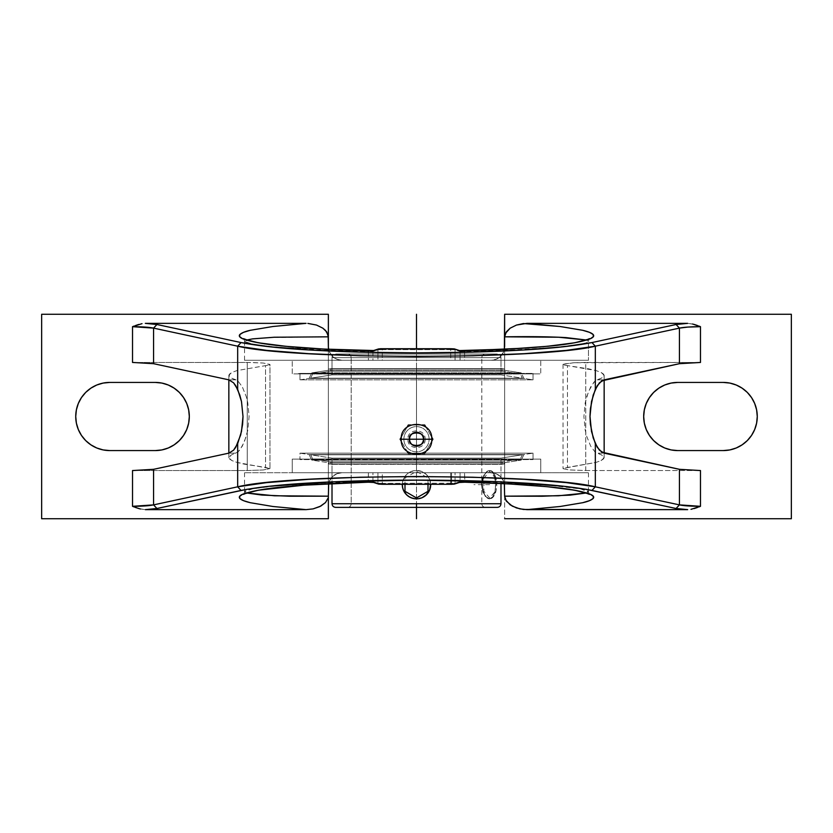 <?xml version="1.0" encoding="UTF-8"?>
<svg xmlns="http://www.w3.org/2000/svg" width="833" height="833" viewBox="0 0 833 833"><rect width="100%" height="100%" fill="white"/><g stroke="black" fill="none" stroke-linecap="round" stroke-linejoin="round"><path stroke-width="0.62" stroke-dasharray="4.17 3.12" d="M425.986 451.184L431.89 440.959L424.695 453.412L408.305 453.412L401.391 441.448L408.305 453.412L424.695 453.412L431.609 441.448L425.986 451.184M432.9 439.22L429.12 439.22A12.62 12.62 0 0 1 416.5 451.83A12.62 12.62 0 0 1 403.88 439.22L407.868 439.22L403.88 439.22A12.62 12.62 0 0 1 416.5 426.6A12.62 12.62 0 0 1 429.12 439.22L431.765 439.22L429.12 439.22A12.62 12.62 0 0 1 416.5 451.83A12.62 12.62 0 0 1 403.88 439.22L401.235 439.22L403.88 439.22A12.62 12.62 0 0 1 416.5 426.6A12.62 12.62 0 0 1 429.12 439.22L432.9 439.22M410.315 453.412L422.685 453.412L410.315 453.412M496.957 507.37L416.5 507.37L416.5 503.736L332.013 503.736L416.5 503.736L416.5 507.37L335.647 507.37L416.5 507.37L347.548 507.37L416.5 507.37L347.548 507.37L416.5 507.37L416.5 503.736L351.182 503.736L416.5 503.736L351.182 503.736L351.182 357.659L416.5 357.659L416.5 354.025L335.647 354.025L416.5 354.025L335.647 354.025L416.5 354.025L416.5 357.659L332.013 357.659L416.5 357.659L351.182 357.659L416.5 357.659L416.5 354.025L416.5 357.659L332.013 357.659L332.013 374.892L310.594 378.203L312.656 374.027L330.743 371.226L330.743 368.644L328.931 368.925L328.931 370.216L311.802 372.872L309.064 378.442L299.974 379.848L299.974 373.413L296.798 373.902L536.202 373.902L299.974 373.413L533.026 373.413L533.026 379.848L299.974 379.848L533.026 379.848L523.936 378.442L309.064 378.442L523.936 378.442L521.198 372.872L311.802 372.872L521.198 372.872L504.069 370.216L328.931 370.216L504.069 370.216L504.069 368.925L328.931 368.925L502.257 368.644L330.743 368.644L502.257 368.644L502.257 371.226L330.743 371.226L502.257 371.226L520.344 374.027L312.656 374.027L520.344 374.027L522.406 378.203L310.594 378.203L522.406 378.203L500.987 374.892L332.013 374.892L500.987 374.892L500.987 357.659L416.5 357.659L481.818 357.659L481.818 503.736L416.5 503.736L481.818 503.736L481.818 357.659L351.182 357.659L351.182 503.736L481.818 503.736L416.5 503.736L416.5 507.37L485.452 507.37L416.5 507.37L485.452 507.37L416.5 507.37L416.5 503.736L416.5 507.37L335.647 507.37M489.669 498.852L493.292 496.458L494.854 492.542L495.718 484.65L496.76 484.65A14.203 7.101 90 0 1 489.669 498.852L492.386 497.77L494.687 494.698L496.229 490.085L496.76 484.65L496.229 479.225L494.687 474.612L492.386 471.54L489.669 470.458L486.951 471.54L484.639 474.612L483.109 479.225L482.567 484.65L483.109 490.085L484.639 494.698L486.951 497.77L489.669 498.852A14.203 7.101 90 0 1 482.567 484.65A14.203 7.101 90 0 1 489.669 470.458A14.203 7.101 90 0 1 496.76 484.65L495.718 484.65L494.167 474.623L491.012 470.728L488.232 470.728L486.784 471.54L483.046 476.768L481.526 484.66L482.224 490.096L485.4 496.458L489.669 498.852L492.23 497.77L494.854 492.542L495.718 484.65L494.854 476.768L492.23 471.54L491.012 470.728L488.232 470.728L484.119 474.623L482.213 479.225L481.526 484.66L483.046 492.553L485.4 496.458L489.669 498.852M416.5 354.025L347.548 354.025L485.452 354.025L416.5 354.025L485.452 354.025L416.5 354.025L416.5 357.659L481.818 357.659L416.5 357.659L416.5 354.025L497.353 354.025L335.647 354.025L497.353 354.025L416.5 354.025L497.353 354.025L416.5 354.025L416.5 357.659L500.987 357.659L416.5 357.659L416.5 354.025L416.5 507.37L347.548 507.37L497.353 507.37L416.5 507.37L416.5 349.079M229.065 376.162L229.252 374.288L231.876 372.434L236.884 370.612L268.84 365.062L265.529 365.614L265.529 467.386L269.975 468.562L269.975 364.438L268.84 365.062L269.975 364.438L269.975 468.562L236.884 462.388L231.876 460.566L228.856 457.775L231.314 454.974L237.988 451.944L242.33 446.103L246.308 436.263L247.797 430.13L249.098 416.438L247.786 402.787L246.287 396.664L242.32 386.876L237.988 381.045L235.968 379.848L228.846 379.848L235.968 379.848L231.314 378.026L228.856 375.225L231.876 372.434L236.884 370.612L265.529 365.614L265.529 467.386L244.236 464.148L236.884 462.388L231.876 460.566L229.252 458.712L229.065 456.838L231.314 454.974L237.988 451.944L240.154 449.56L244.433 441.625L247.797 430.13L249.098 416.438L247.786 402.787L246.287 396.664L242.32 386.876L237.988 381.045L231.314 378.026L228.856 375.225M292.248 459.098L540.752 459.098L540.752 472.728L292.248 472.728L292.248 459.098L540.752 459.098L292.248 459.098L292.248 472.728L540.752 472.728L540.752 459.098L292.248 459.098M459.462 350.568A0.906 0.875 -71.9 0 1 460.055 351.432L460.055 360.272L455.057 360.272L455.057 349.798L460.055 351.432L464.585 351.713L464.835 350.808L464.585 351.713L460.055 351.432L460.055 360.272L464.585 360.272L464.585 351.713C537.046 349.954 589.774 345.258 588.473 341.384L586.297 340.02L588.473 341.384L588.473 360.272L588.473 341.384L586.505 342.779L578.758 344.55L554.112 347.371L514.357 349.912L464.585 351.713L464.585 360.272L588.473 360.272L491.001 360.272A13.63 13.63 0 0 0 504.631 346.643L504.631 486.357A13.63 13.63 0 0 0 491.001 472.728L496.01 473.685L500.373 476.455L503.476 480.86L504.371 483.681L503.476 480.86L500.373 476.455L496.01 473.685L491.001 472.728L588.473 472.728L455.057 472.728L455.057 483.202L451.548 483.379L451.548 472.728L451.548 483.379L450.695 483.369L450.695 472.728L455.057 472.728L455.057 483.202L460.691 481.432L464.585 481.287L548.291 485.16L582.777 489.21L587.39 490.585L588.379 491.907L585.766 493.136M459.577 350.61A0.906 0.875 108.1 0 1 460.055 351.432L455.057 349.798A0.906 0.875 108.1 0 0 454.464 348.933A0.906 0.875 -71.9 0 1 455.057 349.798L450.695 349.631L450.903 348.725L450.695 349.631L382.305 349.631L382.097 348.725L382.305 349.631L377.943 349.798A0.906 0.875 71.9 0 1 378.526 348.933A0.906 0.875 -108.1 0 0 377.943 349.798L372.945 351.432L368.415 351.713L368.415 360.272L244.933 360.272L588.473 360.272L292.248 360.272L540.752 360.272L540.752 373.902L292.248 373.902L292.248 360.272L292.248 373.902L540.752 373.902L292.248 373.902L540.752 373.902L540.752 360.272L292.248 360.272L450.695 360.272L450.695 349.631L455.057 349.798L455.057 360.272L450.695 360.272L450.695 349.631L382.305 349.631L382.305 360.272L377.943 360.272L377.943 349.798L382.305 349.631L382.305 360.272L372.945 360.272L372.945 351.432L377.943 349.798L377.943 360.272L372.945 360.272L372.945 351.432A0.906 0.875 71.9 0 1 373.538 350.568M296.798 459.098L536.202 459.098L299.974 459.587L299.974 453.152L533.026 453.152L533.026 459.587L533.026 453.152L299.974 453.152L309.064 454.558L523.936 454.558L533.026 453.152L523.936 454.558L309.064 454.558L311.802 460.128L521.198 460.128L523.936 454.558L521.198 460.128L311.802 460.128L328.931 462.784L504.069 462.784L521.198 460.128L504.069 462.784L328.931 462.784L328.931 464.075L504.069 464.075L504.069 462.784L504.069 464.075L328.931 464.075L502.257 464.356L330.743 464.356L330.743 461.774L502.257 461.774L502.257 464.356L502.257 461.774L330.743 461.774L312.656 458.973L520.344 458.973L502.257 461.774L520.344 458.973L312.656 458.973L310.594 454.797L522.406 454.797L520.344 458.973L522.406 454.797L310.594 454.797L332.013 458.108L500.987 458.108L522.406 454.797L500.987 458.108L332.013 458.108L332.013 483.515L332.013 458.108L500.987 458.108L500.987 483.515L500.987 458.108L332.013 458.108L310.594 454.797L522.406 454.797L310.594 454.797L312.656 458.973L520.344 458.973L312.656 458.973L330.743 461.774L502.257 461.774L330.743 461.774L330.743 464.356L504.069 464.075L328.931 464.075L328.931 462.784L504.069 462.784L328.931 462.784L311.802 460.128L521.198 460.128L311.802 460.128L309.064 454.558L523.936 454.558L309.064 454.558L299.974 453.152L533.026 453.152L299.974 453.152L299.974 459.587L533.026 459.587L296.798 459.098M417.833 498.79L415.167 498.79M427.006 494.208L424.403 496.447L419.291 498.571L412.429 498.259M428.797 491.751L424.393 496.458M402.589 487.472L402.578 481.87L403.391 479.204L406.462 474.612L408.618 472.842L413.73 470.728L419.28 470.728L421.946 471.54L426.538 474.612L429.62 479.214L430.703 484.65L429.62 490.085L428.308 492.542M404.692 492.532L406.067 494.281M408.597 496.447L409.753 497.145M411.054 497.77L413.73 498.582M402.318 483.983A14.203 14.203 0 0 1 416.5 470.458L421.935 471.54L426.538 474.612L429.62 479.225L430.703 484.65L429.62 479.214L426.538 474.612L421.946 471.54L419.28 470.728L413.73 470.728L416.5 470.458A14.203 14.203 0 0 1 430.682 483.983M402.578 481.88L404.692 476.768L406.462 474.612L408.607 472.852L413.73 470.728L408.618 472.842L406.462 474.612L403.391 479.204L402.578 481.87M421.946 497.77L419.291 498.571M402.578 487.43L403.38 490.096M500.987 503.736L416.5 503.736L500.987 503.736M416.5 357.659L500.987 357.659L500.987 374.892L332.013 374.892L332.013 357.659L416.5 357.659M522.406 378.203L310.594 378.203L332.013 374.892L500.987 374.892L522.406 378.203L520.344 374.027L312.656 374.027L310.594 378.203L522.406 378.203M330.743 371.226L312.656 374.027L520.344 374.027L502.257 371.226L330.743 371.226L502.257 371.226L502.257 368.644L330.743 368.644L330.743 371.226M504.069 368.925L330.743 368.644L502.257 368.644L504.069 368.925L504.069 370.216L328.931 370.216L328.931 368.925L504.069 368.925M521.198 372.872L311.802 372.872L328.931 370.216L504.069 370.216L521.198 372.872L523.936 378.442L309.064 378.442L311.802 372.872L521.198 372.872M533.026 379.848L299.974 379.848L309.064 378.442L523.936 378.442L533.026 379.848L533.026 373.413L299.974 373.413L299.974 379.848L533.026 379.848M422.685 425.017L410.315 425.017L422.685 425.017M408.305 425.017L424.695 425.017L408.305 425.017L401.11 437.481L407.295 426.756M536.202 373.902L296.798 373.902L536.202 373.902M563.056 468.667L569.012 469.906L585.745 470.551L585.745 362.449L573.833 362.74L700.48 362.449L585.745 362.449L585.745 470.551L569.012 469.906L563.056 468.667L567.471 467.386L567.471 365.614L596.116 370.612L601.124 372.434L604.144 375.225L601.686 378.026L595.012 381.056L590.67 386.897L586.692 396.737L585.203 402.87L583.902 416.562L585.214 430.213L586.713 436.336L590.68 446.124L595.012 451.955L601.686 454.974L604.144 457.775L601.124 460.566L596.116 462.388L567.471 467.386L567.471 365.614L588.764 368.852L596.116 370.612L601.124 372.434L603.748 374.288L603.935 376.162L601.686 378.026L597.032 379.848L593.939 382.097L588.567 391.375L585.203 402.87L583.902 416.562L585.214 430.213L586.713 436.336L590.68 446.124L595.012 451.955L597.032 453.152L604.154 453.152L597.032 453.152L601.686 454.974L604.144 457.775M604.144 375.225L603.935 376.162M604.154 379.848L597.032 379.848L604.154 379.848L604.154 375.371M424.695 425.017L431.609 436.992L424.695 425.017M536.202 459.098L297.371 459.098L536.202 459.098M573.833 362.74L563.056 364.333L567.471 365.614L564.482 365.135L563.108 364.604L563.441 364.063L573.833 362.74M603.935 456.838L603.748 458.712L601.124 460.566L596.116 462.388L563.108 468.396M585.745 470.551L700.48 470.551L585.745 470.551M791.35 518.73L791.35 314.27L791.35 518.73L504.631 518.73L504.631 314.27L791.35 314.27L504.631 314.27L504.631 518.73L791.35 518.73M677.76 450.58L723.2 450.58A34.08 34.08 0 0 0 757.27 416.5A34.08 34.08 0 0 0 723.2 382.42L677.76 382.42A34.08 34.08 0 0 0 643.68 416.5A34.08 34.08 0 0 0 677.76 450.58L723.2 450.58L729.843 449.924L736.237 447.987L742.13 444.832L747.295 440.595L751.533 435.42M504.34 349.485L503.476 352.151L504.34 349.485M502.122 354.535L503.476 352.151L500.373 356.545L502.122 354.535M498.311 358.148L500.373 356.545L498.311 358.148M493.553 360.033L491.001 360.272L493.553 360.033M723.2 382.42L677.76 382.42L671.106 383.076L664.713 385.013L658.83 388.168L653.666 392.405L649.428 397.57L646.273 403.464L644.336 409.857L643.68 416.5L644.336 423.143L646.273 429.536L649.428 435.43L653.666 440.595L658.83 444.832L664.713 447.987L671.106 449.924M754.677 429.536L756.614 423.143L757.27 416.5L756.614 409.857L754.677 403.464L751.533 397.57L747.295 392.405L742.13 388.168L736.237 385.013L729.843 383.076M373.538 482.432A0.906 0.875 108.1 0 1 372.945 481.568L377.943 483.202A0.906 0.875 -71.9 0 0 378.536 484.067A0.906 0.875 108.1 0 1 377.943 483.202L377.943 472.728L372.945 472.728L372.945 481.568L377.943 483.202L382.305 483.369L382.097 484.275L382.305 483.369L377.943 483.202L377.943 472.728L382.305 472.728L382.305 483.369L450.695 483.369L450.903 484.275L450.695 472.728L382.305 472.728L382.305 483.369L455.057 483.202A0.906 0.875 -108.1 0 1 454.443 484.077A0.906 0.875 71.9 0 0 455.057 483.202L460.055 481.568A0.906 0.875 -108.1 0 1 459.577 482.39A0.906 0.875 71.9 0 0 460.055 481.568L460.055 472.728L460.055 481.568L464.585 481.287L464.835 482.192L464.585 472.728L464.585 481.287L554.351 485.649L579.768 488.617L588.379 491.907M588.993 493.688L588.473 491.616L586.307 492.98M694.222 508.557L690.984 509.338M697.377 507.516L698.929 506.933M228.846 453.152L235.968 453.152L228.846 453.152L228.846 457.629M228.856 457.775L229.065 456.838M692.619 324.006L687.673 323.36L694.222 324.443M698.929 326.067L697.377 325.484M373.423 350.61A0.906 0.875 -108.1 0 0 372.945 351.432L279.732 347.444L254.003 344.508L244.558 341.53L249.723 339.323L266.268 337.636L328.369 336.824M246.693 492.98L244.527 491.616L253.232 488.617L278.649 485.649L372.945 481.568L372.945 472.728L244.933 472.728L588.067 472.728L368.415 472.728L368.165 482.192L368.415 481.287L372.945 481.568A0.906 0.875 -71.9 0 0 373.423 482.39M328.629 349.319A13.63 13.63 0 0 0 341.999 360.272L336.99 359.315L332.627 356.545L329.524 352.14L328.629 349.319L329.524 352.14L332.627 356.545L336.99 359.315L341.999 360.272L244.527 360.272L372.945 360.272L368.415 360.272L368.415 351.713L323.194 350.12L271.017 346.653L250.879 343.935L245.933 342.561L244.558 341.228L246.787 339.989M416.5 360.272L540.752 360.272L416.5 360.272M246.787 493.011L244.558 491.772L245.933 490.439L250.879 489.065L271.017 486.347L323.194 482.88L368.415 481.287L368.415 472.728L244.527 472.728L341.999 472.728L336.99 473.685L332.627 476.455L329.524 480.86L328.629 483.681L329.524 480.86L332.627 476.455L336.99 473.685L341.999 472.728L491.001 472.728L496.218 473.769L500.643 476.715L503.601 481.141L504.631 486.357L504.631 346.643M540.752 472.728L292.248 472.728L540.752 472.728M134.071 506.933L135.623 507.516M140.381 508.994L145.327 509.64L138.778 508.557M247.255 470.551L263.322 469.968L269.975 468.562L263.322 469.968L247.255 470.551L247.255 362.449L263.322 363.032L269.975 364.438L263.322 363.032L251.691 362.49L132.52 362.449L247.255 362.449L247.255 470.551L132.52 470.551L247.255 470.551M138.778 324.443L142.016 323.662M135.623 325.484L134.071 326.067M109.8 450.58L155.24 450.58A34.08 34.08 0 0 0 189.32 416.5A34.08 34.08 0 0 0 155.24 382.42L109.8 382.42A34.08 34.08 0 0 0 75.73 416.5A34.08 34.08 0 0 0 109.8 450.58L155.24 450.58L161.894 449.924L168.287 447.987L174.17 444.832L179.334 440.595L183.572 435.43L186.727 429.536L188.664 423.143L189.32 416.5L188.664 409.857L186.727 403.464L183.572 397.57L179.334 392.405L174.17 388.168L168.287 385.013L161.894 383.076M41.65 518.73L328.369 518.73L41.65 518.73L41.65 314.27L41.65 518.73M244.007 339.312L244.558 341.228M328.369 346.643L328.369 486.357A13.63 13.63 0 0 1 341.999 472.728L336.782 473.769L332.357 476.715L329.399 481.141L328.369 486.357L328.369 346.643L329.399 351.859L332.357 356.285L336.782 359.231L341.999 360.272L491.001 360.272L496.218 359.231L500.643 356.285L503.601 351.859L504.371 349.298M244.558 491.772L244.007 493.688M41.65 314.27L328.369 314.27L328.369 518.73L328.369 314.27L41.65 314.27M155.24 382.42L109.8 382.42L103.157 383.076L96.763 385.013L90.87 388.168L85.705 392.405L81.467 397.58M78.323 403.464L76.386 409.857L75.73 416.5L76.386 423.143L78.323 429.536L81.467 435.43L85.705 440.595L90.87 444.832L96.763 447.987L103.157 449.924M416.5 368.446L416.5 464.554M489.669 484.65L473.925 484.65M428.006 483.963L428.006 478.007L416.5 471.363L404.994 478.007L404.994 483.963M495.416 478.007L495.416 491.303L489.669 497.947L483.911 491.303L483.911 478.007L489.669 471.363L495.416 478.007M425.132 439.22C425.715 450.341 407.285 450.341 407.868 439.22C407.285 428.1 425.715 428.1 425.132 439.22M332.013 357.659C332.232 355.452 333.45 354.244 335.647 354.025M351.182 503.736C350.964 505.943 349.756 507.151 347.548 507.37M351.182 357.659C350.964 355.452 349.756 354.244 347.548 354.025M481.818 357.659C482.036 355.452 483.244 354.244 485.452 354.025M481.818 503.736C482.036 505.943 483.244 507.151 485.452 507.37M500.987 357.659C500.768 355.452 499.55 354.244 497.353 354.025M604.154 457.629L604.154 453.152M563.025 364.438L563.025 468.562M588.473 491.616L588.473 472.728M228.846 375.371L228.846 379.848M588.473 341.384L588.993 339.312M244.527 341.384L244.527 360.272M244.527 472.728L244.527 491.616"/><path stroke-width="1.25" d="M425.705 451.673L424.695 453.412L422.123 453.412L424.695 453.412L425.986 451.184M431.609 441.448L432.9 439.22L431.609 436.992L432.9 439.22L431.609 441.448L432.9 439.22L431.609 436.992L432.9 439.22L431.609 441.448M400.1 439.22L401.391 441.448L400.1 439.22L401.391 436.992L400.1 439.22L401.391 441.448L400.1 439.22L401.391 436.992L400.1 439.22M407.014 451.184L408.305 453.412L410.877 453.412L408.305 453.412L407.014 451.184M409.544 439.22L401.235 439.22L409.544 439.22C407.066 430.953 425.934 430.953 423.456 439.22A6.956 6.956 0 0 0 416.5 432.254A6.956 6.956 0 0 0 409.544 439.22L416.5 439.22L409.544 439.22A6.956 6.956 0 0 0 416.5 446.176A6.956 6.956 0 0 0 423.456 439.22L416.5 439.22L423.456 439.22C425.934 447.488 407.066 447.488 409.544 439.22M431.765 439.22L423.456 439.22L431.765 439.22C432.744 419.53 400.256 419.53 401.225 439.22C400.256 458.91 432.744 458.91 431.775 439.22M332.013 503.736C332.232 505.943 333.45 507.151 335.647 507.37L416.5 507.37L416.5 503.736L332.013 503.736L332.013 483.515L332.013 503.736L416.5 503.736L416.5 507.37L335.647 507.37L496.957 507.37M500.987 503.736L416.5 503.736L500.987 503.736L500.987 483.515L500.987 503.736C500.768 505.943 499.55 507.151 497.353 507.37M419.27 498.582L416.5 498.852A14.203 14.203 0 0 0 430.682 483.983L429.62 490.085L426.548 494.687L421.935 497.77L417.833 498.79M424.393 496.458L421.883 497.79M430.703 484.65L429.62 490.085L425.861 495.333M402.297 484.65L402.578 487.43L402.297 484.65M403.38 490.096L402.578 487.43L403.38 490.096M407.15 495.333L404.692 492.532M409.753 497.145L406.462 494.698L403.38 490.085M412.429 498.259L408.618 496.468M415.167 498.79L411.065 497.77M416.448 498.852L413.709 498.582M416.5 498.852A14.203 14.203 0 0 1 402.318 483.983M416.5 507.37L497.353 507.37L416.5 507.37L416.5 518.73M425.986 427.246L424.695 425.017L422.123 425.017L424.695 425.017L425.986 427.246M408.305 425.017L410.877 425.017L408.305 425.017L407.014 427.246M698.929 506.933L700.48 506.318L700.48 470.551L700.48 506.318L679.436 504.881L679.436 469.312L700.48 470.551L679.436 469.312L604.154 453.152L599.416 450.174L595.324 443.614L595.324 486.816L679.436 504.881L679.436 469.312L601.738 452.142L597.261 447.3L593.221 438.023L590.378 424.174L589.993 416.469L590.389 408.764L593.221 394.957L597.261 385.7L601.738 380.858L679.436 363.688L700.48 362.449L679.436 363.688L679.436 328.119L687.787 327.077L700.48 326.682L700.48 362.449L700.48 326.682L698.929 326.067M504.371 349.319L504.631 314.27L791.35 314.27L791.35 518.73L504.631 518.73L791.35 518.73L791.35 314.27L504.631 314.27L504.631 336.813M751.533 435.43L754.677 429.536L751.533 435.43L747.295 440.595L742.13 444.832L736.237 447.987L729.843 449.924L723.2 450.58L677.76 450.58A34.08 34.08 0 0 1 643.68 416.5A34.08 34.08 0 0 1 677.76 382.42L723.2 382.42A34.08 34.08 0 0 1 757.27 416.5A34.08 34.08 0 0 1 723.2 450.58L677.76 450.58L671.106 449.924L677.76 450.58M604.154 379.848L679.436 363.688L679.436 328.119L595.324 346.184L595.324 389.386L599.416 382.826L604.154 379.848L604.154 453.152M459.577 350.61L459.577 350.61A0.906 0.875 108.1 0 0 459.181 350.526A0.906 0.875 -71.9 0 1 459.462 350.568L454.464 348.933A0.906 0.875 108.1 0 0 454.183 348.892A0.906 0.875 -71.9 0 1 454.443 348.923L378.536 348.933A0.906 0.875 71.9 0 1 378.817 348.892A0.906 0.875 -108.1 0 0 378.536 348.933L373.538 350.568A0.906 0.875 71.9 0 1 373.819 350.526L380.056 348.746L450.903 348.725L454.183 348.892L459.181 350.526L464.835 350.808C494.969 350.079 522.385 348.579 547.094 346.309C566.242 344.675 580.684 342.155 590.399 338.729C593.502 337.323 594.408 335.897 593.106 334.47C591.826 333.054 588.358 331.659 582.715 330.295L560.088 326.505L526.914 323.36L687.673 323.36L676.073 324.506L591.961 342.561C574.531 345.945 551.311 348.444 522.301 350.058C489.242 351.942 453.975 352.88 416.5 352.88C379.025 352.88 343.758 351.942 310.699 350.058C281.741 348.454 258.522 345.955 241.039 342.561L156.927 324.506L153.564 328.119L153.564 363.688L132.52 362.449L153.564 363.688L228.846 379.848L233.584 382.826L237.676 389.386L237.676 346.184L153.564 328.119L153.564 363.688L228.846 379.848L233.584 382.826L235.739 385.7L239.779 394.977L241.497 401.548L243.007 416.531L241.487 431.484L237.676 443.614L237.676 486.816L266.654 482.619L308.668 479.329L360.116 477.226L416.5 476.497L472.884 477.226L524.332 479.329L566.346 482.619L595.324 486.816L595.324 443.614L591.503 431.452L589.993 416.469L591.513 401.516L595.324 389.386L595.324 346.184L566.346 350.381L524.332 353.671L472.884 355.774L416.5 356.503L360.116 355.774L308.668 353.671L266.654 350.381L237.676 346.184L237.676 389.386L241.497 401.548L243.007 416.531L242.611 424.236L240.695 434.878L235.739 447.3L233.584 450.174L228.846 453.152L153.564 469.312L153.564 504.881L156.927 508.494L241.039 490.439C258.522 487.045 281.741 484.546 310.699 482.942C343.758 481.058 379.025 480.12 416.5 480.12C453.975 480.12 489.242 481.058 522.301 482.942C551.311 484.556 574.531 487.055 591.961 490.439L595.324 486.816C541.179 473.311 291.821 473.311 237.676 486.816L241.039 490.439L237.676 486.816L153.564 504.881L237.676 486.816L237.676 443.614L233.584 450.174L228.846 453.152L153.564 469.312L153.564 504.881C149.336 505.798 142.328 506.277 132.52 506.318L134.071 506.933M566.065 337.604L586.276 340.02L558.526 337.219L504.631 336.824C529.778 336.438 550.249 336.699 566.065 337.604M729.843 383.076L723.2 382.42L729.843 383.076L736.237 385.013L742.13 388.168L747.295 392.405L751.533 397.57L754.677 403.464L756.614 409.857L757.27 416.5L756.614 423.143L754.677 429.536M690.984 509.338L700.48 506.318C690.588 506.266 683.57 505.787 679.436 504.881L676.073 508.494L679.436 504.881L595.324 486.816L591.961 490.439L676.073 508.494L687.673 509.64L523.374 509.452L516.481 507.943L510.171 504.84L505.444 499.633L504.631 496.176L558.516 495.781L586.307 492.98L570.168 495.135L542.252 496.239L504.631 496.176L504.34 483.536L504.631 496.176L506.349 501.164L512.295 506.141L519.875 508.88L526.914 509.64L560.088 506.495L582.715 502.705C587.765 501.581 591.232 500.185 593.106 498.53C594.408 497.103 593.502 495.677 590.399 494.271C581.684 491.012 567.242 488.492 547.094 486.691C522.385 484.421 494.969 482.921 464.835 482.192L464.585 481.287L464.835 482.192L459.181 482.474A0.906 0.875 71.9 0 0 459.577 482.39L459.577 482.39M464.585 481.287L464.835 482.192L459.181 482.474L454.183 484.108A0.906 0.875 71.9 0 0 454.464 484.067A0.906 0.875 -108.1 0 1 454.183 484.108L450.903 484.275L450.695 483.369L450.903 484.275L382.097 484.275L382.305 483.369M459.462 482.432A0.906 0.875 -108.1 0 1 459.181 482.474L451.955 484.285L378.817 484.108A0.906 0.875 108.1 0 1 378.557 484.077A0.906 0.875 -71.9 0 0 378.817 484.108L373.819 482.474A0.906 0.875 108.1 0 1 373.538 482.432L378.536 484.067L382.118 484.285L450.882 484.285L454.464 484.067L459.462 482.432L464.814 482.203C523.79 483.89 563.389 487.222 583.621 492.188L589.514 494.375M450.695 483.369L450.903 484.275M373.423 482.39L373.423 482.39A0.906 0.875 -71.9 0 0 373.819 482.474L368.165 482.192L368.415 481.287M694.17 508.578L697.377 507.516M373.423 350.61L373.423 350.61A0.906 0.875 -108.1 0 1 373.819 350.526L381.045 348.715L382.097 348.725L382.305 349.631L382.097 348.725L450.903 348.725L450.695 349.631M382.305 349.631L382.097 348.725M450.903 348.725L454.183 348.892L459.504 350.599L464.835 350.808L464.585 351.713M459.462 350.568L509.536 349.048L547.094 346.309L574.708 342.779L590.399 338.729L593.408 336.605L593.106 334.47L589.514 332.346L582.715 330.295L560.088 326.505L523.384 323.548L516.491 325.057L510.16 328.171L506.339 331.846L504.631 336.824L505.444 333.377L510.16 328.171L516.491 325.057L526.914 323.36L687.673 323.36L676.073 324.506L679.436 328.119C683.57 327.213 690.588 326.734 700.48 326.682L692.619 324.006M671.106 449.924L664.713 447.987L658.83 444.832L653.666 440.595L649.428 435.43L646.273 429.536L644.336 423.143L643.68 416.5L644.336 409.857L646.273 403.464L649.428 397.57L653.666 392.405L658.83 388.168L664.713 385.013L671.106 383.076L677.76 382.42L723.2 382.42M697.377 325.484L694.222 324.443M637.38 337.146L679.436 328.119L676.073 324.506L591.961 342.561L595.324 346.184L637.38 337.146M595.324 346.184L591.961 342.561L563.525 346.757L522.301 350.058L471.822 352.161L416.5 352.88L361.178 352.161L310.699 350.058L269.476 346.757L241.039 342.561L237.676 346.184C291.821 359.689 541.179 359.689 595.324 346.184M134.071 326.067L132.52 326.682L132.52 362.449L132.52 326.682L153.564 328.119L237.676 346.184L241.039 342.561L156.927 324.506L145.327 323.36L306.086 323.36L272.912 326.505L250.285 330.295L243.486 332.346L239.894 334.47L239.592 336.605L242.601 338.729L258.292 342.779L285.906 346.309L323.464 349.048L373.819 350.526L368.165 350.808L368.415 351.713L368.165 350.808L373.538 350.568M368.415 351.713L368.165 350.808C309.21 349.11 269.611 345.778 249.379 340.812L243.486 338.625M504.631 346.643L504.631 336.824M382.097 484.275L378.817 484.108L373.496 482.401L368.165 482.192L303.597 485.212L258.292 490.221L242.601 494.271L239.592 496.395L239.894 498.53L243.486 500.654L250.285 502.705L272.912 506.495L306.086 509.64L145.327 509.64L156.927 508.494L246.797 489.325L269.476 486.243L335.043 481.734L416.5 480.12L497.957 481.734L563.525 486.243L586.203 489.325L676.073 508.494L687.673 509.64L526.914 509.64L560.088 506.495L582.715 502.705L589.514 500.654L593.106 498.53L593.408 496.395L590.399 494.271L574.708 490.221L547.094 486.691L509.536 483.952L464.835 482.192M135.623 507.516L140.381 508.994M373.538 482.432L368.186 482.203C338.031 482.921 310.615 484.421 285.906 486.691C266.758 488.325 252.316 490.845 242.601 494.271C239.498 495.677 238.592 497.103 239.894 498.53C241.174 499.946 244.642 501.341 250.285 502.705L272.912 506.495L306.086 509.64L145.327 509.64L156.927 508.494L153.564 504.881L132.52 506.318L132.52 470.551L153.564 469.312L132.52 470.551L132.52 506.318L138.778 508.557M142.016 323.662L132.52 326.682C142.412 326.734 149.43 327.213 153.564 328.119L156.927 324.506L145.327 323.36L306.086 323.36L272.912 326.505L250.285 330.295C245.235 331.419 241.768 332.815 239.894 334.47C238.592 335.897 239.498 337.323 242.601 338.729C251.316 341.988 265.758 344.508 285.906 346.309C310.615 348.579 338.031 350.079 368.165 350.808M138.778 324.443L135.623 325.484M246.693 340.02L252.586 338.875L274.307 337.23L328.369 336.824L326.651 331.836L322.829 328.16L316.519 325.057L307.856 323.402L316.519 325.057L322.829 328.16L325.536 330.472L328.15 335.043L328.369 346.643A13.63 13.63 0 0 0 328.629 349.319M328.369 496.176L328.66 483.536L328.369 496.176L274.484 495.781L246.693 492.98L261.822 495.052L289.79 496.229L328.369 496.176L328.369 518.73L41.65 518.73L328.369 518.73L328.369 496.187M306.086 509.64L313.093 508.89L320.799 506.089L325.526 502.538L328.15 497.947L325.526 502.538L319.778 506.61L313.093 508.89L306.086 509.64M155.24 450.58L109.8 450.58A34.08 34.08 0 0 1 75.73 416.5A34.08 34.08 0 0 1 109.8 382.42L155.24 382.42A34.08 34.08 0 0 1 189.32 416.5A34.08 34.08 0 0 1 155.24 450.58L109.8 450.58L103.157 449.924L96.763 447.987L90.87 444.832L85.705 440.595L81.467 435.43L78.323 429.536L76.386 423.143L75.73 416.5L76.386 409.857L78.323 403.464L81.467 397.57L85.705 392.405L90.87 388.168L96.763 385.013L103.157 383.076L109.8 382.42L155.24 382.42L161.894 383.076L168.287 385.013L174.17 388.168L179.334 392.405L183.572 397.57L186.727 403.464L188.664 409.857L189.32 416.5L188.664 423.143L186.727 429.536L183.572 435.43L179.334 440.595L174.17 444.832L168.287 447.987L161.894 449.924L155.24 450.58M328.369 336.813L328.369 314.27L41.65 314.27L41.65 518.73L41.65 314.27L328.369 314.27L328.369 346.643M81.467 397.57L78.323 403.464M103.157 449.924L109.8 450.58M161.894 383.076L155.24 382.42M416.5 314.27L416.5 349.079M404.994 483.963L404.994 491.303L416.5 497.947L428.006 491.303L428.006 483.963M228.846 379.848L228.846 453.152M589.514 338.625L586.494 339.947C576.675 343.186 555.85 345.924 524.009 348.163L464.814 350.797M243.486 494.375L246.506 493.053C256.325 489.814 277.15 487.076 308.991 484.837L368.186 482.203"/></g></svg>
